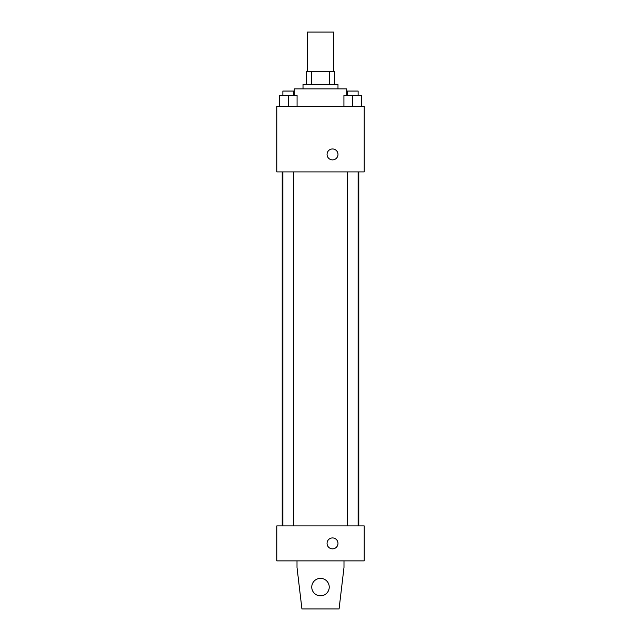 <?xml version="1.0" encoding="UTF-8"?>
<svg xmlns="http://www.w3.org/2000/svg" width="641" height="641" viewBox="0 0 641 641"><rect width="100%" height="100%" fill="white"/><g stroke="black" fill="none" stroke-linecap="round" stroke-linejoin="round"><path stroke-width="0.96" d="M333.608 71.383L333.608 32.05L307.392 32.05L307.392 71.383M311.302 84.492L311.302 71.383L306.294 71.383L306.294 84.492L306.294 71.383M311.302 71.383L334.706 71.383L334.706 84.492M329.698 84.492L329.698 71.383M303.017 88.867L303.017 84.492L337.983 84.492L337.983 88.867M346.725 95.421L346.725 88.867L294.275 88.867L294.275 95.421M276.792 106.35L364.208 106.35L364.208 171.908L276.792 171.908L276.792 106.35M332.519 159.889A5.465 5.465 0 0 1 327.791 151.693A5.465 5.465 0 0 1 337.254 151.693A5.465 5.465 0 0 1 332.519 159.889M276.792 525.908L364.208 525.908L364.208 560.875L276.792 560.875L276.792 525.908M327.054 543.392A5.465 5.465 0 0 1 335.251 538.664A5.465 5.465 0 0 1 335.251 548.127A5.465 5.465 0 0 1 327.054 543.392M343.993 560.875L343.993 567.429L339.073 608.95L301.927 608.95L297.007 567.429L297.007 560.875M311.758 587.1A8.742 8.742 0 0 1 324.867 579.528A8.742 8.742 0 0 1 324.867 594.664A8.742 8.742 0 0 1 311.758 587.1M343.929 106.35L343.929 95.421L361.404 95.421L361.404 106.35L361.404 95.421M352.67 106.35L352.67 95.421M358.127 95.421L358.127 91.054L347.206 91.054L347.206 95.421M279.596 106.35L279.596 95.421L297.071 95.421L297.071 106.35L297.071 95.421M288.33 106.35L288.33 95.421M293.794 95.421L293.794 91.054L282.873 91.054L282.873 95.421M358.784 525.908L358.784 171.908M282.216 525.908L282.216 171.908M347.206 171.908L347.206 525.908M358.127 171.908L358.127 525.908M293.794 525.908L293.794 171.908M282.873 525.908L282.873 171.908"/></g></svg>
